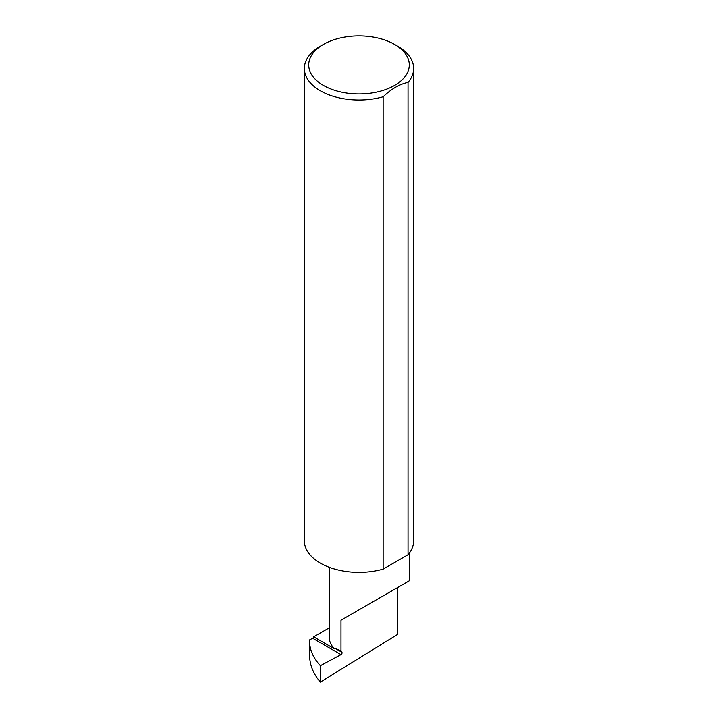 <?xml version="1.0" encoding="UTF-8"?>
<svg xmlns="http://www.w3.org/2000/svg" width="718" height="718" viewBox="0 0 718 718"><rect width="100%" height="100%" fill="white"/><g stroke="black" fill="none" stroke-linecap="round" stroke-linejoin="round"><path stroke-width="1.08" d="M320.381 665.685L320.381 682.1L397.637 634.38L397.637 587.53L340.987 620.235L340.987 650.975L341.921 652.294A1.454 0.844 -60 0 1 341.912 653.506A1.454 0.844 -60 0 1 340.987 654.619L320.381 665.685C313.703 658.487 310.122 650.894 309.655 642.915L309.655 639.882L312.662 638.266L340.987 654.619M329.257 627.855L313.685 636.839L334.48 648.848A40.055 23.129 180 0 1 329.257 637.431L329.257 567.292M334.48 648.848L334.723 648.139L340.987 650.975M397.637 46.185L394.55 44.399A50.269 29.025 180 0 1 394.55 85.451A50.269 29.025 180 0 1 323.45 85.451A50.269 29.025 180 0 1 323.45 44.399A50.269 29.025 180 0 1 394.55 44.399L397.637 46.185A54.64 31.547 0 0 1 413.64 68.497L413.64 540.825A54.64 31.547 0 0 1 408.03 554.763L383.125 569.132A54.64 31.547 0 0 1 320.363 563.136A54.64 31.547 0 0 1 304.36 540.825L304.36 68.497A54.64 31.547 0 0 0 320.363 90.8A54.64 31.547 0 0 0 383.125 96.795L383.125 569.132M323.45 44.399L320.363 46.185A54.64 31.547 0 0 0 304.36 68.497M320.381 682.1C313.703 674.274 310.122 665.936 309.655 657.096L309.655 642.915M313.685 636.839A1.454 0.844 -60 0 1 312.662 638.266M383.125 96.795C391.463 88.844 399.755 84.051 408.03 82.426A54.64 31.547 0 0 0 413.64 68.497M408.03 82.426L408.03 554.763M340.987 620.235L397.637 587.53C418.217 575.648 407.061 582.083 397.637 587.53L409.368 580.754L409.368 553.057M334.723 648.139L341.921 652.294"/></g></svg>
